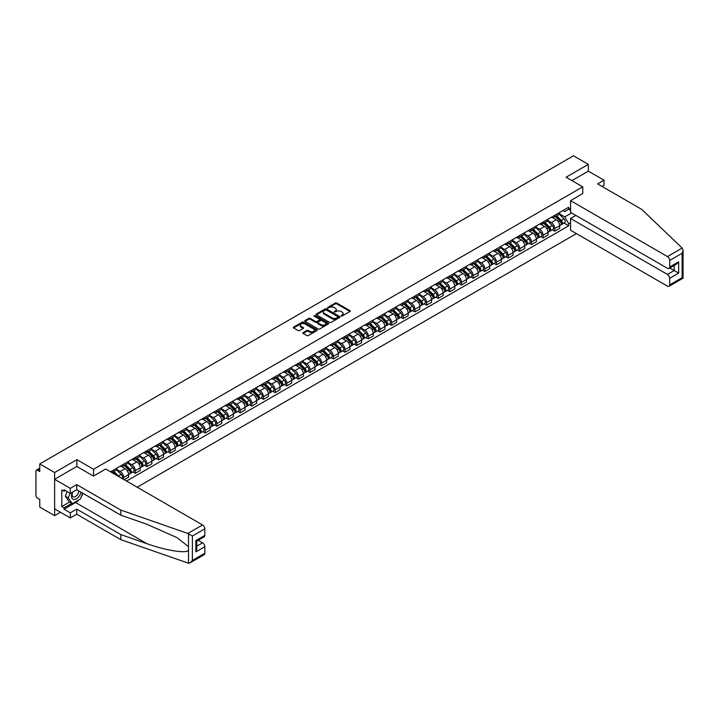 <?xml version="1.0" encoding="UTF-8"?>
<svg xmlns="http://www.w3.org/2000/svg" width="719" height="719" viewBox="0 0 719 719"><rect width="100%" height="100%" fill="white"/><g stroke="black" fill="none" stroke-linecap="round" stroke-linejoin="round"><path stroke-width="1.08" d="M341.148 316.001L342.181 316.001L349.964 311.507A1.034 0.602 0 0 0 349.964 310.662L336.771 303.041A1.034 0.602 0 0 0 335.306 303.041L327.513 307.534L327.513 308.127L329.545 307.543A3.316 1.914 0 0 1 334.236 307.543L335.342 308.181A3.316 1.914 0 0 1 336.312 309.538A3.316 1.914 0 0 1 335.342 310.887L334.335 312.064L336.366 311.48A3.316 1.914 0 0 1 341.058 311.48L342.154 312.118A3.316 1.914 0 0 1 343.134 313.475A3.316 1.914 0 0 1 342.154 314.823L341.148 316.001L341.148 315.407M303.121 332.582A1.034 0.602 0 0 0 303.121 333.427L306.824 335.566A1.034 0.602 0 0 0 308.289 335.566L316.935 330.569A1.034 0.602 0 0 0 316.935 329.724L303.742 322.103A1.034 0.602 0 0 0 302.277 322.103L293.622 327.1A1.034 0.602 0 0 0 293.622 327.945L298.097 330.533A1.034 0.602 0 0 0 299.562 330.533L303.265 328.394A1.034 0.602 0 0 0 303.265 327.549L301.045 326.264A2.777 1.6 0 0 1 300.236 325.132A2.777 1.6 0 0 1 301.944 323.658A2.777 1.6 0 0 1 304.973 323.999L313.655 329.014A2.777 1.6 0 0 1 314.473 330.147A2.777 1.6 0 0 1 312.756 331.63A2.777 1.6 0 0 1 309.736 331.279L308.289 330.443A1.034 0.602 0 0 0 306.824 330.443L303.121 332.582L303.121 333.427M93.533 469.282L76.879 459.666L54.626 472.518L39.761 463.935L573.483 155.789L588.349 164.372L566.096 177.225L582.75 186.841L93.533 469.282L93.533 476.059M329.626 322.4A1.034 0.602 0 0 0 331.091 322.4L339.736 317.412A1.034 0.602 0 0 0 339.736 316.567L326.543 308.945A1.034 0.602 0 0 0 325.078 308.945L316.423 313.942A1.034 0.602 0 0 0 316.423 314.787L329.626 322.4M314.185 316.162L314.922 316.261L314.922 315.398L328.34 323.146A1.034 0.602 0 0 1 328.34 323.99L319.685 328.987A1.034 0.602 0 0 1 318.22 328.987L305.027 321.366L305.027 320.521A1.034 0.602 0 0 0 305.027 321.366M305.027 320.521L308.73 318.382A1.034 0.602 0 0 1 310.195 318.382L315.542 321.474A1.034 0.602 0 0 0 317.016 321.474L319.47 320.054A1.034 0.602 0 0 0 319.47 319.209L313.897 315.992L314.922 315.398M54.626 472.518L54.626 515.64L39.761 507.057L39.761 499.426L37.442 498.087A2.112 1.222 -120 0 1 35.95 495.508L35.95 471.098A2.112 1.222 -120 0 1 36.39 470.127L39.761 468.186M137.194 487.203L576.44 233.603M54.626 515.64L60.486 512.261M39.761 463.935L39.761 471.574L37.442 470.235A2.112 1.222 -120 0 0 36.39 470.127M602.019 186.455L604.032 185.286L604.032 180.199L588.349 171.149L588.349 164.372M554.735 215.305A4.862 2.804 60 0 1 553.738 217.48L558.663 214.639A4.862 2.804 -120 0 0 559.67 212.456M547.743 220.535L551.302 222.584A4.862 2.804 60 0 1 554.735 228.543L559.67 225.694A4.862 2.804 -120 0 0 556.236 219.744L552.704 217.704M559.67 225.694L559.67 228.327L554.735 231.167L552.372 229.801M553.738 217.48A4.862 2.804 60 0 1 551.338 217.264M554.735 228.543L554.735 231.167M543.088 222.027A4.862 2.804 60 0 1 542.081 224.211L547.015 221.362A4.862 2.804 -120 0 0 548.022 219.178M540.724 236.533L543.088 237.899L548.022 235.05L548.022 232.417A4.862 2.804 -120 0 0 544.58 226.467L541.056 224.436M542.081 224.211A4.862 2.804 60 0 1 539.69 223.986M536.095 227.258L539.654 229.316A4.862 2.804 60 0 1 543.088 235.266L543.088 237.899M531.44 228.759A4.862 2.804 60 0 1 530.433 230.934L535.358 228.094A4.862 2.804 -120 0 0 536.365 225.91M529.076 243.256L531.44 244.622L536.365 241.782L536.365 239.148A4.862 2.804 -120 0 0 532.932 233.199L529.4 231.159M530.433 230.934A4.862 2.804 60 0 1 528.043 230.718M524.439 233.99L527.998 236.039A4.862 2.804 60 0 1 531.44 241.997L531.44 244.622M519.783 235.481A4.862 2.804 60 0 1 518.776 237.665L523.711 234.816A4.862 2.804 -120 0 0 524.717 232.632M517.419 249.987L519.783 251.353L524.717 248.504L524.717 245.871A4.862 2.804 -120 0 0 521.275 239.921L517.752 237.89M518.776 237.665A4.862 2.804 60 0 1 516.386 237.441M512.791 240.712L516.35 242.77A4.862 2.804 60 0 1 519.783 248.72L519.783 251.353M508.135 242.213A4.862 2.804 60 0 1 507.129 244.388L512.054 241.548A4.862 2.804 -120 0 0 513.06 239.364M505.772 256.71L508.135 258.076L513.06 255.227L513.06 252.603A4.862 2.804 -120 0 0 509.627 246.653L506.095 244.613M507.129 244.388A4.862 2.804 60 0 1 504.738 244.172M501.134 247.444L504.702 249.493A4.862 2.804 60 0 1 508.135 255.443L508.135 258.076M496.478 248.936A4.862 2.804 60 0 1 495.472 251.12L500.406 248.271A4.862 2.804 -120 0 0 501.413 246.087M494.115 263.442L496.478 264.808L501.413 261.959L501.413 259.325A4.862 2.804 -120 0 0 497.979 253.376L494.447 251.344M495.472 251.12A4.862 2.804 60 0 1 493.081 250.895M489.486 254.167L493.045 256.225A4.862 2.804 60 0 1 496.478 262.174L496.478 264.808M484.831 255.658A4.862 2.804 60 0 1 483.824 257.842L488.758 254.993A4.862 2.804 -120 0 0 489.756 252.818M482.467 270.164L484.831 271.53L489.756 268.681L489.756 266.057A4.862 2.804 -120 0 0 486.323 260.107L482.8 258.067M483.824 257.842A4.862 2.804 60 0 1 481.433 257.627M477.838 260.898L481.397 262.947A4.862 2.804 60 0 1 484.831 268.897L484.831 271.53M473.183 262.39A4.862 2.804 60 0 1 472.176 264.574L477.101 261.725A4.862 2.804 -120 0 0 478.108 259.541M470.819 276.896L473.183 278.262L478.108 275.413L478.108 272.78A4.862 2.804 -120 0 0 474.675 266.83L471.143 264.79M472.176 264.574A4.862 2.804 60 0 1 469.786 264.349M466.182 267.621L469.741 269.679A4.862 2.804 60 0 1 473.183 275.629L473.183 278.262M461.526 269.113A4.862 2.804 60 0 1 460.519 271.297L465.454 268.448A4.862 2.804 -120 0 0 466.46 266.273M459.162 283.619L461.526 284.985L466.46 282.136L466.46 279.511A4.862 2.804 -120 0 0 463.018 273.562L459.495 271.521M460.519 271.297A4.862 2.804 60 0 1 458.129 271.081M454.534 274.352L458.093 276.402A4.862 2.804 60 0 1 461.526 282.351L461.526 284.985M449.878 275.844A4.862 2.804 60 0 1 448.872 278.028L453.797 275.179A4.862 2.804 -120 0 0 454.803 272.995M447.515 290.35L449.878 291.716L454.803 288.867L454.803 286.234A4.862 2.804 -120 0 0 451.37 280.284L447.838 278.244M448.872 278.028A4.862 2.804 60 0 1 446.481 277.804M442.877 281.075L446.445 283.133A4.862 2.804 60 0 1 449.878 289.083L449.878 291.716M438.222 282.567A4.862 2.804 60 0 1 437.215 284.751L442.149 281.902A4.862 2.804 -120 0 0 443.156 279.727M435.858 297.073L438.222 298.439L443.156 295.59L443.156 292.966A4.862 2.804 -120 0 0 439.722 287.016L436.19 284.976M437.215 284.751A4.862 2.804 60 0 1 434.824 284.535M431.229 287.807L434.788 289.856A4.862 2.804 60 0 1 438.222 295.806L438.222 298.439M426.574 289.299A4.862 2.804 60 0 1 425.567 291.483L430.492 288.634A4.862 2.804 -120 0 0 431.499 286.45M424.21 303.804L426.574 305.162L431.499 302.322L431.499 299.688A4.862 2.804 -120 0 0 428.066 293.738L424.543 291.698M425.567 291.483A4.862 2.804 60 0 1 423.176 291.258M419.581 294.529L423.14 296.588A4.862 2.804 60 0 1 426.574 302.537L426.574 305.162M414.926 296.021A4.862 2.804 60 0 1 413.919 298.205L418.844 295.356A4.862 2.804 -120 0 0 419.851 293.181M412.562 310.527L414.926 311.893L419.851 309.044L419.851 306.42A4.862 2.804 -120 0 0 416.418 300.461L412.886 298.43M413.919 298.205A4.862 2.804 60 0 1 411.52 297.99M407.925 301.252L411.484 303.31A4.862 2.804 60 0 1 414.926 309.26L414.926 311.893M403.269 302.753A4.862 2.804 60 0 1 402.263 304.928L407.197 302.088A4.862 2.804 -120 0 0 408.203 299.904M400.905 317.259L403.269 318.616L408.203 315.776L408.203 313.142A4.862 2.804 -120 0 0 404.761 307.193L401.238 305.153M402.263 304.928A4.862 2.804 60 0 1 399.872 304.712M396.277 307.984L399.836 310.042A4.862 2.804 60 0 1 403.269 315.992L403.269 318.616M391.621 309.476A4.862 2.804 60 0 1 390.615 311.66L395.54 308.811A4.862 2.804 -120 0 0 396.546 306.636M389.258 323.981L391.621 325.348L396.546 322.498L396.546 319.874A4.862 2.804 -120 0 0 393.113 313.915L389.581 311.884M390.615 311.66A4.862 2.804 60 0 1 388.224 311.444M384.62 314.706L388.179 316.764A4.862 2.804 60 0 1 391.621 322.714L391.621 325.348M379.965 316.207A4.862 2.804 60 0 1 378.958 318.382L383.892 315.542A4.862 2.804 -120 0 0 384.899 313.358M377.601 330.713L379.965 332.07L384.899 329.23L384.899 326.597A4.862 2.804 -120 0 0 381.465 320.647L377.933 318.607M378.958 318.382A4.862 2.804 60 0 1 376.567 318.166M372.972 321.438L376.531 323.496A4.862 2.804 60 0 1 379.965 329.446L379.965 332.07M368.317 322.93A4.862 2.804 60 0 1 367.31 325.114L372.235 322.265A4.862 2.804 -120 0 0 373.242 320.09M365.953 337.436L368.317 338.802L373.242 335.953L373.242 333.328A4.862 2.804 -120 0 0 369.809 327.37L366.286 325.339M367.31 325.114A4.862 2.804 60 0 1 364.919 324.889M361.324 328.161L364.884 330.219A4.862 2.804 60 0 1 368.317 336.168L368.317 338.802M356.66 329.662A4.862 2.804 60 0 1 355.662 331.836L360.587 328.996A4.862 2.804 -120 0 0 361.594 326.812M354.305 344.167L356.669 345.524L361.594 342.684L361.594 340.051A4.862 2.804 -120 0 0 358.161 334.101L354.629 332.061M355.662 331.836A4.862 2.804 60 0 1 353.263 331.621M349.668 334.892L353.227 336.95A4.862 2.804 60 0 1 356.669 342.9L356.669 345.524M345.012 336.384A4.862 2.804 60 0 1 344.006 338.568L348.94 335.719A4.862 2.804 -120 0 0 349.946 333.535M342.648 350.89L345.012 352.256L349.946 349.407L349.946 346.774A4.862 2.804 -120 0 0 346.504 340.824L342.981 338.793M344.006 338.568A4.862 2.804 60 0 1 341.615 338.343M338.02 341.615L341.579 343.673A4.862 2.804 60 0 1 345.012 349.623L345.012 352.256M333.364 343.116A4.862 2.804 60 0 1 332.358 345.291L337.283 342.451A4.862 2.804 -120 0 0 338.289 340.267M331.001 357.613L333.364 358.979L338.289 356.139L338.289 353.505A4.862 2.804 -120 0 0 334.856 347.556L331.324 345.515M332.358 345.291A4.862 2.804 60 0 1 329.967 345.075M326.363 348.347L329.922 350.396A4.862 2.804 60 0 1 333.364 356.354L333.364 358.979M321.708 349.838A4.862 2.804 60 0 1 320.701 352.022L325.635 349.173A4.862 2.804 -120 0 0 326.642 346.989M319.344 364.344L321.708 365.71L326.642 362.861L326.642 360.228A4.862 2.804 -120 0 0 323.199 354.278L319.676 352.247M320.701 352.022A4.862 2.804 60 0 1 318.31 351.798M314.715 355.069L318.274 357.127A4.862 2.804 60 0 1 321.708 363.077L321.708 365.71M310.06 356.57A4.862 2.804 60 0 1 309.053 358.745L313.978 355.905A4.862 2.804 -120 0 0 314.985 353.721M307.696 371.067L310.06 372.433L314.985 369.593L314.985 366.96A4.862 2.804 -120 0 0 311.552 361.01L308.02 358.97M309.053 358.745A4.862 2.804 60 0 1 306.662 358.529M303.058 361.801L306.627 363.85A4.862 2.804 60 0 1 310.06 369.809L310.06 372.433M298.403 363.293A4.862 2.804 60 0 1 297.396 365.477L302.331 362.628A4.862 2.804 -120 0 0 303.337 360.444M296.039 377.799L298.403 379.165L303.337 376.316L303.337 373.682A4.862 2.804 -120 0 0 299.904 367.733L296.372 365.701M297.396 365.477A4.862 2.804 60 0 1 295.006 365.252M291.411 368.523L294.97 370.582A4.862 2.804 60 0 1 298.403 376.531L298.403 379.165M286.755 370.024A4.862 2.804 60 0 1 285.749 372.199L290.683 369.359A4.862 2.804 -120 0 0 291.689 367.175M284.391 384.521L286.755 385.887L291.689 383.047L291.689 380.414A4.862 2.804 -120 0 0 288.247 374.464L284.724 372.424M285.749 372.199A4.862 2.804 60 0 1 283.358 371.984M279.763 375.255L283.322 377.304A4.862 2.804 60 0 1 286.755 383.263L286.755 385.887M275.107 376.747A4.862 2.804 60 0 1 274.101 378.931L279.026 376.082A4.862 2.804 -120 0 0 280.033 373.898M272.744 391.253L275.107 392.619L280.033 389.77L280.033 387.137A4.862 2.804 -120 0 0 276.599 381.187L273.067 379.156M274.101 378.931A4.862 2.804 60 0 1 271.71 378.706M268.106 381.978L271.665 384.036A4.862 2.804 60 0 1 275.107 389.986L275.107 392.619M263.451 383.47A4.862 2.804 60 0 1 262.444 385.654L267.378 382.814A4.862 2.804 -120 0 0 268.385 380.63M261.087 397.975L263.451 399.342L268.385 396.493L268.385 393.868A4.862 2.804 -120 0 0 264.943 387.918L261.419 385.878M262.444 385.654A4.862 2.804 60 0 1 260.053 385.438M256.458 388.709L260.017 390.759A4.862 2.804 60 0 1 263.451 396.708L263.451 399.342M251.803 390.201A4.862 2.804 60 0 1 250.796 392.385L255.721 389.536A4.862 2.804 -120 0 0 256.728 387.352M249.439 404.707L251.803 406.073L256.728 403.224L256.728 400.591A4.862 2.804 -120 0 0 253.295 394.641L249.763 392.601M250.796 392.385A4.862 2.804 60 0 1 248.406 392.161M244.802 395.432L248.37 397.49A4.862 2.804 60 0 1 251.803 403.44L251.803 406.073M240.146 396.924A4.862 2.804 60 0 1 239.139 399.108L244.074 396.259A4.862 2.804 -120 0 0 245.08 394.084M237.782 411.43L240.146 412.796L245.08 409.947L245.08 407.322A4.862 2.804 -120 0 0 241.647 401.373L238.115 399.333M239.139 399.108A4.862 2.804 60 0 1 236.749 398.892M233.154 402.164L236.713 404.213A4.862 2.804 60 0 1 240.146 410.163L240.146 412.796M228.498 403.656A4.862 2.804 60 0 1 227.492 405.84L232.426 402.991A4.862 2.804 -120 0 0 233.423 400.807M226.134 418.161L228.498 419.528L233.423 416.678L233.423 414.045A4.862 2.804 -120 0 0 229.99 408.095L226.467 406.055M227.492 405.84A4.862 2.804 60 0 1 225.101 405.615M221.506 408.886L225.065 410.944A4.862 2.804 60 0 1 228.498 416.894L228.498 419.528M216.85 410.378A4.862 2.804 60 0 1 215.844 412.562L220.769 409.713A4.862 2.804 -120 0 0 221.776 407.538M214.487 424.884L216.85 426.25L221.776 423.401L221.776 420.777A4.862 2.804 -120 0 0 218.342 414.827L214.81 412.787M215.844 412.562A4.862 2.804 60 0 1 213.444 412.347M209.849 415.618L213.408 417.667A4.862 2.804 60 0 1 216.85 423.617L216.85 426.25M205.194 417.11A4.862 2.804 60 0 1 204.187 419.294L209.121 416.445A4.862 2.804 -120 0 0 210.128 414.261M202.83 431.616L205.194 432.982L210.128 430.133L210.128 427.499A4.862 2.804 -120 0 0 206.686 421.55L203.162 419.51M204.187 419.294A4.862 2.804 60 0 1 201.796 419.069M198.201 422.341L201.76 424.399A4.862 2.804 60 0 1 205.194 430.348L205.194 432.982M193.546 423.833A4.862 2.804 60 0 1 192.539 426.016L197.464 423.167A4.862 2.804 -120 0 0 198.471 420.992M191.182 438.338L193.546 439.704L198.471 436.855L198.471 434.231A4.862 2.804 -120 0 0 195.038 428.281L191.506 426.241M192.539 426.016A4.862 2.804 60 0 1 190.149 425.801M186.545 429.063L190.104 431.121A4.862 2.804 60 0 1 193.546 437.071L193.546 439.704M181.889 430.564A4.862 2.804 60 0 1 180.882 432.739L185.817 429.899A4.862 2.804 -120 0 0 186.823 427.715M179.525 445.07L181.889 446.427L186.823 443.587L186.823 440.954A4.862 2.804 -120 0 0 183.39 435.004L179.858 432.964M180.882 432.739A4.862 2.804 60 0 1 178.492 432.523M174.897 435.795L178.456 437.853A4.862 2.804 60 0 1 181.889 443.803L181.889 446.427M170.241 437.287A4.862 2.804 60 0 1 169.235 439.471L174.16 436.622A4.862 2.804 -120 0 0 175.166 434.447M167.878 451.793L170.241 453.159L175.166 450.31L175.166 447.685A4.862 2.804 -120 0 0 171.733 441.727L168.21 439.695M169.235 439.471A4.862 2.804 60 0 1 166.844 439.255M163.249 442.518L166.808 444.576A4.862 2.804 60 0 1 170.241 450.525L170.241 453.159M158.593 444.018A4.862 2.804 60 0 1 157.587 446.193L162.512 443.353A4.862 2.804 -120 0 0 163.519 441.169M156.23 458.524L158.593 459.881L163.519 457.041L163.519 454.408A4.862 2.804 -120 0 0 160.085 448.458L156.553 446.418M157.587 446.193A4.862 2.804 60 0 1 155.187 445.978M151.592 449.249L155.151 451.307A4.862 2.804 60 0 1 158.593 457.257L158.593 459.881M146.937 450.741A4.862 2.804 60 0 1 145.93 452.925L150.864 450.076A4.862 2.804 -120 0 0 151.871 447.901M144.573 465.247L146.937 466.613L151.871 463.764L151.871 461.14A4.862 2.804 -120 0 0 148.429 455.181L144.905 453.15M145.93 452.925A4.862 2.804 60 0 1 143.539 452.709M139.944 455.972L143.503 458.03A4.862 2.804 60 0 1 146.937 463.98L146.937 466.613M135.289 457.473A4.862 2.804 60 0 1 134.282 459.648L139.207 456.808A4.862 2.804 -120 0 0 140.214 454.624M132.925 471.979L135.289 473.336L140.214 470.496L140.214 467.862A4.862 2.804 -120 0 0 136.781 461.913L133.249 459.872M134.282 459.648A4.862 2.804 60 0 1 131.892 459.432M128.288 462.703L131.847 464.762A4.862 2.804 60 0 1 135.289 470.711L135.289 473.336M123.632 464.195A4.862 2.804 60 0 1 122.625 466.379L127.56 463.53A4.862 2.804 -120 0 0 128.566 461.355M124.234 479.717L128.566 477.218L128.566 474.594A4.862 2.804 -120 0 0 125.133 468.635L121.601 466.604M122.625 466.379A4.862 2.804 60 0 1 120.235 466.155M116.64 469.426L120.199 471.484A4.862 2.804 60 0 1 123.632 477.434L123.632 479.375M111.876 472.59L115.903 470.262A4.862 2.804 -120 0 0 116.909 468.078M111.984 470.927A4.862 2.804 60 0 1 111.625 472.437M110.492 471.79L568.711 207.234L568.711 209.265L564.748 211.548L562.995 210.532M559.391 213.804L564.748 216.895L571.578 212.95M568.702 209.265L570.571 210.343M570.571 222.674L568.711 223.753L564.748 216.895M126.544 481.056L568.711 225.784L568.711 223.753M568.711 209.265L570.571 208.186M582.75 186.841L582.75 193.609M76.879 459.666L76.879 466.523M564.029 223.079L568.711 225.784M341.444 316.108L342.154 315.686A3.316 1.914 0 0 0 343.134 314.338L343.134 313.475M336.312 309.538L336.312 310.401A3.316 1.914 0 0 1 335.342 311.749L334.623 312.172M349.964 310.662L349.964 311.507L336.771 303.903A1.034 0.602 0 0 0 335.306 303.903L327.801 308.235M339.728 317.421L326.543 309.808A1.034 0.602 0 0 0 325.078 309.808L316.441 314.796M337.903 317.286L337.903 316.693L326.327 310.006L324.233 310.617A3.316 1.914 0 0 0 323.262 311.974A3.316 1.914 0 0 0 324.233 313.322L332.151 317.897A3.316 1.914 0 0 0 336.843 317.897L337.903 317.286L337.903 318.149L337.903 317.555M323.262 311.974L323.262 312.828A3.316 1.914 0 0 0 324.233 314.185L324.233 313.322M337.903 318.149L336.843 318.76A3.316 1.914 0 0 1 332.151 318.76L324.233 314.185M305.036 321.375L308.73 319.245L308.73 318.382M319.775 319.631L319.775 320.494A1.034 0.602 0 0 1 319.47 320.917L317.016 322.337A1.034 0.602 0 0 1 315.542 322.337L310.195 319.245A1.034 0.602 0 0 0 308.73 319.245M314.922 316.261L328.322 323.999M321.096 324.682A2.777 1.6 0 0 0 324.125 325.024A2.777 1.6 0 0 0 325.833 323.55A2.777 1.6 0 0 0 325.024 322.418L321.959 320.647A1.034 0.602 0 0 0 320.494 320.647L318.041 322.067A1.034 0.602 0 0 0 318.041 322.912L321.096 324.682L321.096 325.545A2.777 1.6 0 0 0 324.125 325.887A2.777 1.6 0 0 0 325.833 324.413L325.833 323.55M317.735 322.489L317.735 323.352A1.034 0.602 0 0 0 318.041 323.775L318.041 322.912M321.096 325.545L318.041 323.775M314.473 330.147L314.473 331.01A2.777 1.6 0 0 1 312.756 332.493A2.777 1.6 0 0 1 309.736 332.142L308.289 331.306A1.034 0.602 0 0 0 306.824 331.306L303.13 333.436M300.236 325.132L300.236 325.995A2.777 1.6 0 0 0 301.045 327.127L301.045 326.264M303.256 328.403L301.045 327.127M316.935 329.724L316.935 330.569L303.742 322.966A1.034 0.602 0 0 0 302.277 322.966L293.64 327.954L293.622 327.1M555.365 216.536L559.957 221.066A2.642 1.528 60 0 1 560.649 225.029L559.67 225.595M556.281 217.444L558.232 218.567M555.877 216.248L560.901 221.2A1.267 0.728 60 0 1 561.233 223.106A1.267 0.728 60 0 1 561.117 223.151M556.641 215.808L561.224 220.338A2.642 1.528 60 0 1 561.925 224.292A2.642 1.528 60 0 1 561.126 224.382M559.202 214.136L563.912 218.783A2.642 1.528 60 0 1 564.613 222.737L561.925 224.292M543.717 223.267L548.309 227.797A2.642 1.528 60 0 1 549.001 231.752L548.013 232.318M544.634 224.166L546.575 225.29M544.22 222.971L549.253 227.932A1.267 0.728 60 0 1 549.586 229.828A1.267 0.728 60 0 1 549.469 229.873M544.984 222.531L549.577 227.06A2.642 1.528 60 0 1 550.269 231.024A2.642 1.528 60 0 1 549.478 231.105M547.554 220.859L552.264 225.505A2.642 1.528 60 0 1 552.965 229.469L550.269 231.024M532.06 229.99L536.653 234.52A2.642 1.528 60 0 1 537.354 238.483L536.365 239.05M532.977 230.898L534.927 232.021M532.572 229.703L537.596 234.655A1.267 0.728 60 0 1 537.938 236.56A1.267 0.728 60 0 1 537.821 236.605M533.336 229.262L537.92 233.792A2.642 1.528 60 0 1 538.621 237.746A2.642 1.528 60 0 1 537.821 237.836M535.898 227.59L540.616 232.237A2.642 1.528 60 0 1 541.308 236.192L538.621 237.746M682.187 248.055L683.05 250.149L682.124 253.268L669.686 260.449A3.173 1.833 -120 0 0 667.448 256.566L682.187 248.055L641.681 209.346L597.615 183.911L604.032 180.199M575.874 215.43L570.571 218.495L570.571 230.224L667.448 286.153A3.173 1.833 -120 0 0 669.029 286.306A3.173 1.833 -120 0 0 669.686 284.859L669.686 278.298A3.173 1.833 -120 0 0 667.448 274.424L674.17 270.542L678.646 273.13L669.686 278.298M570.571 218.495L667.448 274.424M582.75 193.528L570.571 200.637L570.571 212.366L667.448 268.295A3.173 1.833 -120 0 0 669.029 268.457A3.173 1.833 -120 0 0 669.686 267.001L669.686 260.449M570.571 200.637L667.448 256.566M588.349 171.149L571.956 180.613M669.793 268.016L674.17 270.542L674.17 265.491M669.686 267.001L678.646 261.833L676.408 264.197L669.029 268.457M669.686 284.859L682.124 277.678L682.592 277.947M78.901 499.858A11.881 6.857 -60 0 1 75.612 502.536L64.036 509.214L70.309 512.836L76.726 509.133L120.801 534.568L120.801 539.663L188.504 563.211L190.149 562.788L192.386 560.425L204.825 553.244A3.173 1.833 60 0 1 204.169 554.691L190.149 562.788M120.801 534.568L146.847 543.654C165.343 550.377 186.077 553.72 188.504 550.368L188.504 546.611L176.874 537.569L146.847 524.25L120.801 515.164L76.726 489.729L70.309 493.432L64.036 489.81L64.036 491.194L61.789 489.9L61.789 506.544L64.036 507.839L71.801 503.354M70.309 512.836L70.309 517.923L54.626 508.872L54.626 479.285L76.807 466.478L93.461 476.095L105.711 469.031L202.578 524.951A3.173 1.833 60 0 1 204.825 528.833L204.825 535.394A3.173 1.833 60 0 1 204.169 536.841L196.79 541.101L196.79 548.741L195.856 551.859L195.856 540.562C197.069 541.263 197.069 541.263 195.856 540.562L204.825 535.394M76.726 509.133L76.726 514.22L70.309 517.923M120.801 539.663L76.726 514.22M204.825 528.833L192.386 536.014L187.839 533.471L120.801 510.077L76.726 484.633L70.309 488.345L70.309 493.432M70.309 488.345L54.626 479.285M64.036 509.214L64.036 507.839M76.726 484.633L76.726 489.729M120.801 510.077L120.801 515.164M196.79 546.152L202.578 542.809A3.173 1.833 60 0 1 204.825 546.692L204.825 553.244M202.578 542.809L198.21 540.284M82.946 493.315A11.881 6.857 -60 0 1 81.265 496.748M65.231 490.502L64.036 491.194M61.789 506.544L69.563 502.06M72.448 492.2A6.866 3.963 120 0 0 71.505 496.065A6.866 3.963 120 0 0 75.648 499.22A6.866 3.963 120 0 0 81.004 492.191M72.808 491.985A4.7 2.714 120 0 0 72.152 494.672A4.7 2.714 120 0 0 73.122 496.82A4.7 2.714 120 0 0 76.708 495.598A4.7 2.714 120 0 0 78.793 490.915M82.658 493.144L80.384 498.995L72.322 503.651L69.339 501.925L65.303 496.191L67.092 491.58M72.322 503.651L68.296 497.916L70.085 493.306M65.303 496.191L68.296 497.916M520.412 236.722L525.005 241.251A2.642 1.528 60 0 1 525.697 245.206L524.717 245.772M521.329 237.621L523.27 238.744M520.924 236.425L525.949 241.386A1.267 0.728 60 0 1 526.281 243.283A1.267 0.728 60 0 1 526.164 243.328M521.679 235.985L526.272 240.514A2.642 1.528 60 0 1 526.973 244.478A2.642 1.528 60 0 1 526.173 244.559M524.25 234.313L528.959 238.96A2.642 1.528 60 0 1 529.66 242.923L526.973 244.478M508.764 243.444L513.348 247.974A2.642 1.528 60 0 1 514.049 251.938L513.06 252.504M509.672 244.352L511.622 245.476M509.268 243.157L514.301 248.109A1.267 0.728 60 0 1 514.633 250.014A1.267 0.728 60 0 1 514.516 250.059M510.032 242.716L514.624 247.246A2.642 1.528 60 0 1 515.316 251.201A2.642 1.528 60 0 1 514.516 251.282M512.602 241.045L517.312 245.691A2.642 1.528 60 0 1 518.004 249.646L515.316 251.201M497.108 250.176L501.7 254.706A2.642 1.528 60 0 1 502.392 258.66L501.413 259.226M498.024 251.075L499.975 252.198M497.62 249.879L502.644 254.841A1.267 0.728 60 0 1 502.976 256.737A1.267 0.728 60 0 1 502.86 256.782M498.375 249.439L502.967 253.969A2.642 1.528 60 0 1 503.668 257.932A2.642 1.528 60 0 1 502.869 258.013M500.945 247.767L505.655 252.414A2.642 1.528 60 0 1 506.356 256.377L503.668 257.932M485.46 256.899L490.043 261.428A2.642 1.528 60 0 1 490.744 265.392L489.756 265.958M486.377 257.806L488.318 258.93M485.963 256.611L490.996 261.563A1.267 0.728 60 0 1 491.329 263.469A1.267 0.728 60 0 1 491.212 263.514M486.727 256.171L491.32 260.691A2.642 1.528 60 0 1 492.012 264.655A2.642 1.528 60 0 1 491.221 264.736M489.297 254.499L494.007 259.146A2.642 1.528 60 0 1 494.699 263.1L492.012 264.655M473.803 263.63L478.396 268.16A2.642 1.528 60 0 1 479.097 272.115L478.108 272.681M474.72 264.529L476.67 265.653M474.315 263.334L479.339 268.295A1.267 0.728 60 0 1 479.672 270.191A1.267 0.728 60 0 1 479.564 270.236M475.079 262.893L479.663 267.423A2.642 1.528 60 0 1 480.364 271.378A2.642 1.528 60 0 1 479.564 271.467M477.641 261.222L482.359 265.868A2.642 1.528 60 0 1 483.051 269.832L480.364 271.378M462.155 270.353L466.748 274.883A2.642 1.528 60 0 1 467.44 278.846L466.46 279.412M463.072 271.261L465.013 272.384M462.668 270.056L467.692 275.018A1.267 0.728 60 0 1 468.024 276.923A1.267 0.728 60 0 1 467.907 276.968M463.422 269.625L468.015 274.146A2.642 1.528 60 0 1 468.707 278.109A2.642 1.528 60 0 1 467.916 278.19M465.993 267.953L470.702 272.6A2.642 1.528 60 0 1 471.403 276.554L468.707 278.109M450.507 277.085L455.091 281.605A2.642 1.528 60 0 1 455.792 285.569L454.803 286.135M451.415 277.983L453.365 279.107M451.011 276.788L456.035 281.749A1.267 0.728 60 0 1 456.376 283.646A1.267 0.728 60 0 1 456.259 283.69M451.775 276.348L456.367 280.877A2.642 1.528 60 0 1 457.059 284.832A2.642 1.528 60 0 1 456.259 284.922M454.345 274.676L459.055 279.323A2.642 1.528 60 0 1 459.747 283.286L457.059 284.832M438.851 283.807L443.443 288.337A2.642 1.528 60 0 1 444.135 292.291L443.156 292.867M439.767 284.715L441.709 285.838M439.363 283.511L444.387 288.472A1.267 0.728 60 0 1 444.719 290.377A1.267 0.728 60 0 1 444.603 290.422M440.118 283.079L444.71 287.6A2.642 1.528 60 0 1 445.412 291.563A2.642 1.528 60 0 1 444.612 291.644M442.688 281.408L447.398 286.054A2.642 1.528 60 0 1 448.099 290.009L445.412 291.563M427.203 290.539L431.786 295.06A2.642 1.528 60 0 1 432.487 299.023L431.499 299.589M428.12 291.438L430.061 292.561M427.706 290.242L432.739 295.203A1.267 0.728 60 0 1 433.072 297.1A1.267 0.728 60 0 1 432.955 297.145M428.47 289.802L433.063 294.332A2.642 1.528 60 0 1 433.755 298.286A2.642 1.528 60 0 1 432.964 298.376M431.041 288.13L435.75 292.777A2.642 1.528 60 0 1 436.442 296.74L433.755 298.286M415.546 297.262L420.139 301.791A2.642 1.528 60 0 1 420.84 305.746L419.851 306.321M416.463 298.169L418.413 299.293M416.058 296.965L421.082 301.926A1.267 0.728 60 0 1 421.415 303.831A1.267 0.728 60 0 1 421.307 303.876M416.822 296.525L421.406 301.054A2.642 1.528 60 0 1 422.107 305.018A2.642 1.528 60 0 1 421.307 305.099M419.384 294.862L424.093 299.508A2.642 1.528 60 0 1 424.794 303.463L422.107 305.018M403.898 303.993L408.491 308.514A2.642 1.528 60 0 1 409.183 312.477L408.203 313.044M404.815 304.892L406.756 306.015M404.411 303.697L409.435 308.658A1.267 0.728 60 0 1 409.767 310.554A1.267 0.728 60 0 1 409.65 310.599M405.165 303.256L409.758 307.786A2.642 1.528 60 0 1 410.45 311.74A2.642 1.528 60 0 1 409.659 311.83M407.736 301.585L412.445 306.231A2.642 1.528 60 0 1 413.146 310.195L410.45 311.74M392.25 310.716L396.834 315.246A2.642 1.528 60 0 1 397.535 319.2L396.546 319.775M393.158 311.615L395.108 312.738M392.754 310.419L397.778 315.38A1.267 0.728 60 0 1 398.119 317.277A1.267 0.728 60 0 1 398.002 317.331M393.518 309.979L398.101 314.509A2.642 1.528 60 0 1 398.802 318.472A2.642 1.528 60 0 1 398.002 318.553M396.088 308.316L400.798 312.963A2.642 1.528 60 0 1 401.49 316.917L398.802 318.472M380.594 317.439L385.186 321.968A2.642 1.528 60 0 1 385.878 325.932L384.899 326.498M381.51 318.346L383.452 319.47M381.106 317.151L386.13 322.112A1.267 0.728 60 0 1 386.463 324.008A1.267 0.728 60 0 1 386.346 324.053M381.861 316.711L386.454 321.24A2.642 1.528 60 0 1 387.155 325.195A2.642 1.528 60 0 1 386.355 325.285M384.431 315.039L389.141 319.685A2.642 1.528 60 0 1 389.842 323.649L387.155 325.195M368.946 324.17L373.529 328.7A2.642 1.528 60 0 1 374.231 332.654L373.242 333.23M369.863 325.069L371.804 326.192M369.449 323.874L374.482 328.835A1.267 0.728 60 0 1 374.815 330.731A1.267 0.728 60 0 1 374.698 330.785M370.213 323.433L374.806 327.963A2.642 1.528 60 0 1 375.498 331.926A2.642 1.528 60 0 1 374.698 332.007M372.784 321.761L377.493 326.417A2.642 1.528 60 0 1 378.185 330.372L375.498 331.926M357.289 330.893L361.882 335.422A2.642 1.528 60 0 1 362.583 339.386L361.594 339.952M358.206 331.801L360.156 332.924M357.801 330.605L362.825 335.557A1.267 0.728 60 0 1 363.158 337.463A1.267 0.728 60 0 1 363.05 337.508M358.565 330.165L363.149 334.695A2.642 1.528 60 0 1 363.85 338.649A2.642 1.528 60 0 1 363.05 338.739M361.127 328.493L365.836 333.14A2.642 1.528 60 0 1 366.537 337.103L363.85 338.649M345.641 337.624L350.234 342.154A2.642 1.528 60 0 1 350.926 346.109L349.937 346.684M346.558 338.523L348.499 339.647M346.154 337.328L351.178 342.289A1.267 0.728 60 0 1 351.51 344.185A1.267 0.728 60 0 1 351.393 344.23M346.909 336.887L351.501 341.417A2.642 1.528 60 0 1 352.193 345.381A2.642 1.528 60 0 1 351.402 345.462M349.479 335.216L354.188 339.862A2.642 1.528 60 0 1 354.889 343.826L352.193 345.381M333.984 344.347L338.577 348.877A2.642 1.528 60 0 1 339.278 352.84L338.289 353.406M334.901 345.255L336.852 346.378M334.497 344.059L339.521 349.012A1.267 0.728 60 0 1 339.862 350.917A1.267 0.728 60 0 1 339.745 350.962M335.261 343.619L339.844 348.149A2.642 1.528 60 0 1 340.545 352.103A2.642 1.528 60 0 1 339.745 352.193M337.831 341.947L342.541 346.594A2.642 1.528 60 0 1 343.233 350.548L340.545 352.103M322.337 351.079L326.929 355.608A2.642 1.528 60 0 1 327.621 359.563L326.642 360.138M323.253 351.977L325.195 353.101M322.849 350.782L327.873 355.743A1.267 0.728 60 0 1 328.206 357.64A1.267 0.728 60 0 1 328.089 357.685M323.604 350.342L328.197 354.871A2.642 1.528 60 0 1 328.898 358.835A2.642 1.528 60 0 1 328.098 358.916M326.174 348.67L330.884 353.317A2.642 1.528 60 0 1 331.585 357.28L328.898 358.835M310.689 357.801L315.273 362.331A2.642 1.528 60 0 1 315.974 366.295L314.985 366.861M311.597 358.709L313.547 359.833M311.192 357.514L316.225 362.466A1.267 0.728 60 0 1 316.558 364.371A1.267 0.728 60 0 1 316.441 364.416M311.956 357.073L316.549 361.603A2.642 1.528 60 0 1 317.241 365.558A2.642 1.528 60 0 1 316.441 365.647M314.527 355.402L319.236 360.048A2.642 1.528 60 0 1 319.928 364.003L317.241 365.558M299.032 364.533L303.625 369.063A2.642 1.528 60 0 1 304.317 373.017L303.337 373.583M299.949 365.432L301.899 366.555M299.544 364.236L304.568 369.198A1.267 0.728 60 0 1 304.901 371.094A1.267 0.728 60 0 1 304.784 371.139M300.308 363.796L304.892 368.326A2.642 1.528 60 0 1 305.593 372.289A2.642 1.528 60 0 1 304.793 372.37M302.87 362.124L307.579 366.771A2.642 1.528 60 0 1 308.28 370.734L305.593 372.289M287.384 371.256L291.977 375.785A2.642 1.528 60 0 1 292.669 379.749L291.68 380.315M288.301 372.163L290.242 373.287M287.888 370.968L292.921 375.92A1.267 0.728 60 0 1 293.253 377.826A1.267 0.728 60 0 1 293.136 377.87M288.652 370.528L293.244 375.057A2.642 1.528 60 0 1 293.936 379.012A2.642 1.528 60 0 1 293.145 379.102M291.222 368.856L295.931 373.503A2.642 1.528 60 0 1 296.623 377.457L293.936 379.012M275.728 377.987L280.32 382.517A2.642 1.528 60 0 1 281.021 386.471L280.033 387.038M276.644 378.886L278.595 380.009M276.24 377.691L281.264 382.652A1.267 0.728 60 0 1 281.605 384.548A1.267 0.728 60 0 1 281.488 384.593M277.004 377.25L281.587 381.78A2.642 1.528 60 0 1 282.288 385.743A2.642 1.528 60 0 1 281.488 385.824M279.565 375.579L284.284 380.225A2.642 1.528 60 0 1 284.976 384.189L282.288 385.743M264.08 384.71L268.672 389.24A2.642 1.528 60 0 1 269.364 393.203L268.385 393.769M264.996 385.618L266.938 386.741M264.592 384.422L269.616 389.374A1.267 0.728 60 0 1 269.949 391.28A1.267 0.728 60 0 1 269.832 391.325M265.347 383.982L269.94 388.512A2.642 1.528 60 0 1 270.632 392.466A2.642 1.528 60 0 1 269.841 392.547M267.917 382.31L272.627 386.957A2.642 1.528 60 0 1 273.328 390.911L270.632 392.466M252.432 391.442L257.016 395.971A2.642 1.528 60 0 1 257.717 399.926L256.728 400.492M253.34 392.34L255.29 393.464M252.935 391.145L257.959 396.106A1.267 0.728 60 0 1 258.301 398.002A1.267 0.728 60 0 1 258.184 398.047M253.699 390.705L258.292 395.234A2.642 1.528 60 0 1 258.984 399.198A2.642 1.528 60 0 1 258.184 399.279M256.27 389.033L260.979 393.679A2.642 1.528 60 0 1 261.671 397.643L258.984 399.198M240.775 398.164L245.368 402.694A2.642 1.528 60 0 1 246.06 406.657L245.08 407.224M241.692 399.072L243.642 400.195M241.287 397.868L246.311 402.829A1.267 0.728 60 0 1 246.644 404.734A1.267 0.728 60 0 1 246.527 404.779M242.042 397.436L246.635 401.957A2.642 1.528 60 0 1 247.336 405.92A2.642 1.528 60 0 1 246.536 406.001M244.613 395.765L249.322 400.411A2.642 1.528 60 0 1 250.023 404.366L247.336 405.92M229.127 404.896L233.711 409.426A2.642 1.528 60 0 1 234.412 413.38L233.423 413.946M230.044 405.795L231.985 406.918M229.631 404.599L234.664 409.56A1.267 0.728 60 0 1 234.996 411.457A1.267 0.728 60 0 1 234.879 411.502M230.395 404.159L234.987 408.689A2.642 1.528 60 0 1 235.679 412.643A2.642 1.528 60 0 1 234.888 412.733M232.965 402.487L237.674 407.134A2.642 1.528 60 0 1 238.366 411.097L235.679 412.643M217.471 411.619L222.063 416.148A2.642 1.528 60 0 1 222.764 420.103L221.776 420.678M218.387 412.526L220.338 413.65M217.983 411.322L223.007 416.283A1.267 0.728 60 0 1 223.339 418.188A1.267 0.728 60 0 1 223.232 418.233M218.747 410.891L223.33 415.411A2.642 1.528 60 0 1 224.031 419.375A2.642 1.528 60 0 1 223.232 419.456M221.308 409.219L226.027 413.865A2.642 1.528 60 0 1 226.719 417.82L224.031 419.375M205.823 418.35L210.415 422.871A2.642 1.528 60 0 1 211.107 426.834L210.128 427.401M206.739 419.249L208.681 420.372M206.335 418.054L211.359 423.015A1.267 0.728 60 0 1 211.692 424.911A1.267 0.728 60 0 1 211.575 424.956M207.09 417.613L211.683 422.143A2.642 1.528 60 0 1 212.375 426.097A2.642 1.528 60 0 1 211.584 426.187M209.66 415.942L214.37 420.588A2.642 1.528 60 0 1 215.071 424.552L212.375 426.097M194.175 425.073L198.759 429.603A2.642 1.528 60 0 1 199.46 433.557L198.471 434.132M195.083 425.981L197.033 427.104M194.678 424.776L199.702 429.737A1.267 0.728 60 0 1 200.044 431.643A1.267 0.728 60 0 1 199.927 431.688M195.442 424.345L200.035 428.866A2.642 1.528 60 0 1 200.727 432.829A2.642 1.528 60 0 1 199.927 432.91M198.013 422.673L202.722 427.32A2.642 1.528 60 0 1 203.414 431.274L200.727 432.829M182.518 431.804L187.111 436.325A2.642 1.528 60 0 1 187.803 440.289L186.823 440.855M183.435 432.703L185.376 433.827M183.03 431.508L188.054 436.469A1.267 0.728 60 0 1 188.387 438.365A1.267 0.728 60 0 1 188.27 438.41M183.785 431.067L188.378 435.597A2.642 1.528 60 0 1 189.079 439.552A2.642 1.528 60 0 1 188.279 439.642M186.356 429.396L191.065 434.042A2.642 1.528 60 0 1 191.766 438.006L189.079 439.552M170.87 438.527L175.454 443.057A2.642 1.528 60 0 1 176.155 447.011L175.166 447.586M171.787 439.435L173.728 440.558M171.374 438.231L176.407 443.192A1.267 0.728 60 0 1 176.739 445.097A1.267 0.728 60 0 1 176.622 445.142M172.138 437.79L176.73 442.32A2.642 1.528 60 0 1 177.422 446.283A2.642 1.528 60 0 1 176.622 446.364M174.708 436.127L179.417 440.774A2.642 1.528 60 0 1 180.11 444.728L177.422 446.283M159.214 445.259L163.806 449.779A2.642 1.528 60 0 1 164.507 453.743L163.519 454.309M160.13 446.157L162.081 447.281M159.726 444.962L164.75 449.923A1.267 0.728 60 0 1 165.082 451.82A1.267 0.728 60 0 1 164.975 451.865M160.49 444.522L165.073 449.051A2.642 1.528 60 0 1 165.774 453.006A2.642 1.528 60 0 1 164.975 453.096M163.051 442.85L167.761 447.497A2.642 1.528 60 0 1 168.462 451.46L165.774 453.006M147.566 451.981L152.158 456.511A2.642 1.528 60 0 1 152.85 460.466L151.862 461.041M148.482 452.88L150.424 454.004M148.078 451.685L153.102 456.646A1.267 0.728 60 0 1 153.435 458.542A1.267 0.728 60 0 1 153.318 458.596M148.833 451.244L153.426 455.774A2.642 1.528 60 0 1 154.118 459.738A2.642 1.528 60 0 1 153.327 459.818M151.403 449.582L156.113 454.228A2.642 1.528 60 0 1 156.814 458.183L154.118 459.738M135.909 458.704L140.502 463.234A2.642 1.528 60 0 1 141.203 467.197L140.214 467.763M136.826 459.612L138.776 460.735M136.421 458.416L141.445 463.369A1.267 0.728 60 0 1 141.787 465.274A1.267 0.728 60 0 1 141.67 465.319M137.185 457.976L141.769 462.506A2.642 1.528 60 0 1 142.47 466.46A2.642 1.528 60 0 1 141.67 466.55M139.756 456.304L144.465 460.951A2.642 1.528 60 0 1 145.157 464.914L142.47 466.46M124.261 465.436L128.854 469.965A2.642 1.528 60 0 1 129.546 473.92L128.566 474.495M125.178 466.334L127.119 467.458M124.773 465.139L129.797 470.1A1.267 0.728 60 0 1 130.13 471.997A1.267 0.728 60 0 1 130.013 472.05M125.528 464.699L130.121 469.228A2.642 1.528 60 0 1 130.822 473.192A2.642 1.528 60 0 1 130.022 473.273M128.099 463.027L132.808 467.683A2.642 1.528 60 0 1 133.509 471.637L130.822 473.192M112.613 472.158L114.68 474.207M113.53 473.066L115.471 474.189M116.631 475.331L113.117 471.871M113.881 471.43L118.473 475.96A2.642 1.528 60 0 1 119.102 476.76M116.451 469.759L121.16 474.405A2.642 1.528 60 0 1 121.871 478.36M123.632 477.434L128.566 474.594M135.289 470.711L140.214 467.862M146.937 463.98L151.871 461.14M158.593 457.257L163.519 454.408M170.241 450.525L175.166 447.685M181.889 443.803L186.823 440.954M193.546 437.071L198.471 434.231M205.194 430.348L210.128 427.499M216.85 423.617L221.776 420.777M228.498 416.894L233.423 414.045M240.146 410.163L245.08 407.322M251.803 403.44L256.728 400.591M263.451 396.708L268.385 393.868M275.107 389.986L280.033 387.137M286.755 383.263L291.689 380.414M298.403 376.531L303.337 373.682M310.06 369.809L314.985 366.96M321.708 363.077L326.642 360.228M333.364 356.354L338.289 353.505M345.012 349.623L349.946 346.774M356.669 342.9L361.594 340.051M368.317 336.168L373.242 333.328M379.965 329.446L384.899 326.597M391.621 322.714L396.546 319.874M403.269 315.992L408.203 313.142M414.926 309.26L419.851 306.42M426.574 302.537L431.499 299.688M438.222 295.806L443.156 292.966M449.878 289.083L454.803 286.234M461.526 282.351L466.46 279.511M473.183 275.629L478.108 272.78M484.831 268.897L489.756 266.057M496.478 262.174L501.413 259.325M508.135 255.443L513.06 252.603M519.783 248.72L524.717 245.871M531.44 241.997L536.365 239.148M543.088 235.266L548.022 232.417M120.199 471.484L125.133 468.635M131.847 464.762L136.781 461.913M143.503 458.03L148.429 455.181M155.151 451.307L160.085 448.458M166.808 444.576L171.733 441.727M178.456 437.853L183.39 435.004M190.104 431.121L195.038 428.281M201.76 424.399L206.686 421.55M213.408 417.667L218.342 414.827M225.065 410.944L229.99 408.095M236.713 404.213L241.647 401.373M248.37 397.49L253.295 394.641M260.017 390.759L264.943 387.918M271.665 384.036L276.599 381.187M283.322 377.304L288.247 374.464M294.97 370.582L299.904 367.733M306.627 363.85L311.552 361.01M318.274 357.127L323.199 354.278M329.922 350.396L334.856 347.556M341.579 343.673L346.504 340.824M353.227 336.95L358.161 334.101M364.884 330.219L369.809 327.37M376.531 323.496L381.465 320.647M388.179 316.764L393.113 313.915M399.836 310.042L404.761 307.193M411.484 303.31L416.418 300.461M423.14 296.588L428.066 293.738M434.788 289.856L439.722 287.016M446.445 283.133L451.37 280.284M458.093 276.402L463.018 273.562M469.741 269.679L474.675 266.83M481.397 262.947L486.323 260.107M493.045 256.225L497.979 253.376M504.702 249.493L509.627 246.653M516.35 242.77L521.275 239.921M527.998 236.039L532.932 233.199M539.654 229.316L544.58 226.467M551.302 222.584L556.236 219.744M39.761 468.896L37.442 470.235M342.154 315.686L342.154 314.823M334.335 312.064L334.335 311.471M335.342 311.749L335.342 310.887M327.513 308.127L327.513 307.534M335.306 303.903L335.306 303.041M336.771 303.903L336.771 303.041M316.423 314.787L316.423 313.942M325.078 309.808L325.078 308.945M326.543 309.808L326.543 308.945M339.736 317.412L339.736 316.567M332.151 318.76L332.151 317.897M336.843 318.76L336.843 317.897M310.195 319.245L310.195 318.382M315.542 322.337L315.542 321.474M317.016 322.337L317.016 321.474M319.47 320.917L319.47 320.054M328.34 323.99L328.34 323.146M306.824 331.306L306.824 330.443M308.289 331.306L308.289 330.443M309.736 332.142L309.736 331.279M303.265 328.394L303.265 327.549M302.277 322.966L302.277 322.103M303.742 322.966L303.742 322.103M559.957 221.066L558.438 221.946M561.503 222.522L561.027 222.8M563.912 218.783L561.224 220.338M548.309 227.797L546.791 228.669M549.846 229.253L549.37 229.523M552.264 225.505L549.577 227.06M536.653 234.52L535.134 235.401M538.198 235.976L537.722 236.254M540.616 232.237L537.92 233.792M682.124 277.678L682.124 253.268M678.646 261.833L678.646 273.13M188.504 563.211L188.504 550.368M188.504 546.611L188.504 533.777M192.386 536.014L192.386 560.425M204.825 546.692L195.856 551.859M187.839 533.471L202.578 524.951M75.612 502.536L146.847 543.654M525.005 241.251L523.486 242.123M526.542 242.707L526.065 242.977M528.959 238.96L526.272 240.514M513.348 247.974L511.838 248.855M514.894 249.43L514.418 249.709M517.312 245.691L514.624 247.246M501.7 254.706L500.181 255.578M503.246 256.162L502.77 256.431M505.655 252.414L502.967 253.969M490.043 261.428L488.534 262.3M491.589 262.884L491.113 263.163M494.007 259.146L491.32 260.691M478.396 268.16L476.877 269.032M479.941 269.616L479.465 269.886M482.359 265.868L479.663 267.423M466.748 274.883L465.229 275.754M468.285 276.339L467.808 276.617M470.702 272.6L468.015 274.146M455.091 281.605L453.581 282.486M456.637 283.07L456.161 283.34M459.055 279.323L456.367 280.877M443.443 288.337L441.924 289.209M444.98 289.793L444.513 290.072M447.398 286.054L444.71 287.6M431.786 295.06L430.277 295.94M433.332 296.516L432.856 296.794M435.75 292.777L433.063 294.332M420.139 301.791L418.62 302.663M421.685 303.247L421.208 303.526M424.093 299.508L421.406 301.054M408.491 308.514L406.972 309.395M410.028 309.97L409.551 310.248M412.445 306.231L409.758 307.786M396.834 315.246L395.315 316.117M398.38 316.702L397.904 316.971M400.798 312.963L398.101 314.509M385.186 321.968L383.667 322.849M386.723 323.424L386.247 323.703M389.141 319.685L386.454 321.24M373.529 328.7L372.02 329.572M375.075 330.156L374.599 330.425M377.493 326.417L374.806 327.963M361.882 335.422L360.363 336.303M363.428 336.878L362.951 337.157M365.836 333.14L363.149 334.695M350.234 342.154L348.715 343.026M351.771 343.61L351.294 343.88M354.188 339.862L351.501 341.417M338.577 348.877L337.058 349.758M340.123 350.333L339.647 350.611M342.541 346.594L339.844 348.149M326.929 355.608L325.41 356.48M328.466 357.064L327.99 357.334M330.884 353.317L328.197 354.871M315.273 362.331L313.763 363.212M316.818 363.787L316.342 364.066M319.236 360.048L316.549 361.603M303.625 369.063L302.106 369.934M305.171 370.519L304.694 370.788M307.579 366.771L304.892 368.326M291.977 375.785L290.458 376.666M293.514 377.241L293.037 377.52M295.931 373.503L293.244 375.057M280.32 382.517L278.801 383.389M281.866 383.973L281.39 384.243M284.284 380.225L281.587 381.78M268.672 389.24L267.153 390.12M270.209 390.696L269.733 390.974M272.627 386.957L269.94 388.512M257.016 395.971L255.506 396.843M258.561 397.427L258.085 397.697M260.979 393.679L258.292 395.234M245.368 402.694L243.849 403.566M246.905 404.15L246.437 404.429M249.322 400.411L246.635 401.957M233.711 409.426L232.201 410.297M235.257 410.882L234.78 411.151M237.674 407.134L234.987 408.689M222.063 416.148L220.544 417.02M223.609 417.604L223.133 417.883M226.027 413.865L223.33 415.411M210.415 422.871L208.896 423.752M211.952 424.336L211.476 424.605M214.37 420.588L211.683 422.143M198.759 429.603L197.249 430.474M200.304 431.058L199.828 431.337M202.722 427.32L200.035 428.866M187.111 436.325L185.592 437.206M188.648 437.781L188.171 438.06M191.065 434.042L188.378 435.597M175.454 443.057L173.944 443.929M177 444.513L176.523 444.791M179.417 440.774L176.73 442.32M163.806 449.779L162.287 450.66M165.352 451.235L164.876 451.514M167.761 447.497L165.073 449.051M152.158 456.511L150.639 457.383M153.695 457.967L153.219 458.237M156.113 454.228L153.426 455.774M140.502 463.234L138.983 464.115M142.047 464.69L141.571 464.968M144.465 460.951L141.769 462.506M128.854 469.965L127.335 470.837M130.391 471.421L129.914 471.691M132.808 467.683L130.121 469.228M121.16 474.405L118.473 475.96M338.119 317.852L338.119 316.989M683.05 250.149L683.05 278.208L669.029 286.306"/></g></svg>

